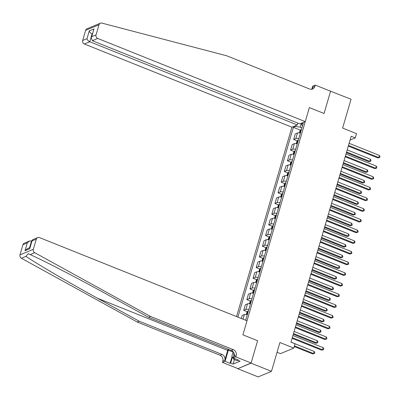 <?xml version="1.0" encoding="UTF-8"?>
<svg xmlns="http://www.w3.org/2000/svg" width="400" height="400" viewBox="0 0 400 400"><rect width="100%" height="100%" fill="white"/><g stroke="black" fill="none" stroke-linecap="round" stroke-linejoin="round"><path stroke-width="0.6" d="M277.06 352.27L280.47 353.64L293.8 348.08L295.05 343.805L290.965 342.17L351.175 136.27L355.26 137.91L356.51 133.64L342.62 128.07L351.05 99.235L330.39 91.145M251.105 362.985L257.615 340.73L242.905 334.835L247.015 320.78L39.49 237.59A2.78 2.525 67.4 0 0 37.67 237.585A2.78 2.525 67.4 0 0 36.29 239.17L33.33 249.295A2.78 2.525 67.4 0 0 34.74 252.7L150.6 316.495L233.325 349.655A4.635 4.205 -112.6 0 1 236.16 355.565L235.785 356.845L251.105 362.985L237.725 368.72L258.15 376.905L271.48 371.345L251.055 363.155L257.615 340.73L242.905 334.835L309.36 107.58L305.25 121.635L97.725 38.445L92.34 40.69L299.865 123.88L305.25 121.635M297.855 123.075L297.305 124.945L291.92 127.195L236.54 316.58M237.725 368.72L251.055 363.155M301.13 124.19L300.26 127.175L295.55 126.47L293.37 127.375L237.885 317.12M295.55 126.47L295.81 125.57M301.36 123.255L301.095 124.155L302.565 125.685M245.67 320.24L303.275 123.245L301.095 124.155M293.8 348.08L279.91 342.51L271.48 371.345M311.805 89.035L312.645 86.17L315.255 85.08L330.575 91.22L324.065 113.475L330.625 91.05M324.065 113.475L309.36 107.58L324.065 113.475M350.06 140.08L355.26 137.91M301.93 127.85L300.26 127.175M293.37 127.375L300.47 130.225M300.39 133.11A3.71 1.04 -163.7 0 0 297.48 132.97L295.3 133.88L293.68 139.43L297.345 140.905M241.315 318.495L242.215 315.425L244.395 314.52A3.71 1.04 -163.7 0 1 247.305 314.66M248.805 309.535A3.71 1.04 -163.7 0 0 245.89 309.39L243.71 310.3L247.38 311.77M243.71 310.3L245.335 304.75L247.515 303.84A3.71 1.04 -163.7 0 1 250.425 303.98M251.925 298.855A3.71 1.04 -163.7 0 0 249.015 298.715L246.835 299.62L250.505 301.09M246.835 299.62L248.46 294.07L250.64 293.16A3.71 1.04 -163.7 0 1 253.55 293.3M255.05 288.175A3.71 1.04 -163.7 0 0 252.14 288.035L249.96 288.945L253.625 290.415M249.96 288.945L251.58 283.39L253.76 282.48A3.71 1.04 -163.7 0 1 256.67 282.62M258.17 277.495A3.71 1.04 -163.7 0 0 255.26 277.355L253.08 278.265L256.75 279.735M253.08 278.265L254.705 272.71L256.885 271.8A3.71 1.04 -163.7 0 1 259.795 271.94M261.295 266.815A3.71 1.04 -163.7 0 0 258.385 266.675L256.205 267.585L259.87 269.055M256.205 267.585L257.825 262.03L260.005 261.12A3.71 1.04 -163.7 0 1 262.92 261.265M264.415 256.135A3.71 1.04 -163.7 0 0 261.505 255.995L259.325 256.905L262.995 258.375M259.325 256.905L260.95 251.35L263.13 250.44A3.71 1.04 -163.7 0 1 266.04 250.585M267.54 245.455A3.71 1.04 -163.7 0 0 264.63 245.315L262.45 246.225L266.115 247.695M262.45 246.225L264.075 240.67L266.255 239.765A3.71 1.04 -163.7 0 1 269.165 239.905M270.665 234.78A3.71 1.04 -163.7 0 0 267.75 234.635L265.57 235.545L269.24 237.015M265.57 235.545L267.195 229.995L269.375 229.085A3.71 1.04 -163.7 0 1 272.285 229.225M273.785 224.1A3.71 1.04 -163.7 0 0 270.875 223.96L268.695 224.865L272.365 226.335M268.695 224.865L270.32 219.315L272.5 218.405A3.71 1.04 -163.7 0 1 275.41 218.545M276.91 213.42A3.71 1.04 -163.7 0 0 273.995 213.28L271.82 214.19L275.485 215.66M271.82 214.19L273.44 208.635L275.62 207.725A3.71 1.04 -163.7 0 1 278.53 207.865M280.03 202.74A3.71 1.04 -163.7 0 0 277.12 202.6L274.94 203.51L278.61 204.98M274.94 203.51L276.565 197.955L278.745 197.045A3.71 1.04 -163.7 0 1 281.655 197.185M283.155 192.06A3.71 1.04 -163.7 0 0 280.245 191.92L278.065 192.83L281.73 194.3M278.065 192.83L279.685 187.275L281.865 186.365A3.71 1.04 -163.7 0 1 284.78 186.505M286.275 181.38A3.71 1.04 -163.7 0 0 283.365 181.24L281.185 182.15L284.855 183.62M281.185 182.15L282.81 176.595L284.99 175.685A3.71 1.04 -163.7 0 1 287.9 175.83M289.4 170.7A3.71 1.04 -163.7 0 0 286.49 170.56L284.31 171.47L287.975 172.94M284.31 171.47L285.935 165.915L288.115 165.01A3.71 1.04 -163.7 0 1 291.025 165.15M292.525 160.025A3.71 1.04 -163.7 0 0 289.61 159.88L287.43 160.79L291.1 162.26M287.43 160.79L289.055 155.24L291.235 154.33A3.71 1.04 -163.7 0 1 294.145 154.47M295.645 149.345A3.71 1.04 -163.7 0 0 292.735 149.2L290.555 150.11L294.22 151.58M290.555 150.11L292.18 144.56L294.36 143.65A3.71 1.04 -163.7 0 1 297.27 143.79M298.77 138.665A3.71 1.04 -163.7 0 0 295.855 138.525L293.68 139.43M348.305 146.09L377.87 157.94L378.77 157.565L348.495 145.43M379.395 155.43L380 156.605L379.75 157.46L378.77 157.565L379.395 155.43L349.12 143.29M379.75 157.46L377.87 157.94M299.4 132.92L300.04 130.73L301.01 129.575A2.455 0.69 16.3 0 1 301.45 129.5M346.375 152.685L368.86 161.695L369.765 161.32L370.39 159.185L347.195 149.885M300.975 131.125A2.455 0.69 -163.7 0 0 300.91 131.13L300.61 132.155A2.455 0.69 16.3 0 1 300.675 132.15M346.57 152.025L369.765 161.32L370.74 161.22L368.86 161.695M370.39 159.185L370.99 160.365L370.74 161.22M92.22 26.585L100.365 23.19A2.78 2.525 67.4 0 0 98.985 24.775L85.655 30.335A2.78 2.525 -112.6 0 1 87.035 28.75L92.22 26.59M100.365 23.19A2.78 2.525 67.4 0 1 101.88 23.095L226.825 55.83L309.545 88.995A4.635 4.205 67.4 0 0 312.58 89A4.635 4.205 67.4 0 0 314.88 86.36L315.255 85.08M291.92 127.195L84.395 44.005A2.78 2.525 -112.6 0 1 82.695 40.46L87 38.66L89.275 30.89L93.995 28.92L91.72 36.695L96.025 34.895L98.985 24.775M82.695 40.46L85.655 30.335M297.305 124.945L89.78 41.755L84.395 44.005M96.025 34.895A2.78 2.525 67.4 0 0 97.725 38.445M311.535 89.27A4.635 4.205 67.4 0 0 312.91 87.18L314.88 86.36M92.32 34.09L92.055 33.98L89.78 41.755C88.285 41.03 87.355 40 87 38.66M89.275 30.89C89.63 32.225 90.555 33.255 92.055 33.98L92.395 33.84M93.995 28.92L91.255 37.735L92.34 40.69M91.72 36.695L91.255 37.735M228.085 349.165A12.075 3.795 -68.2 0 0 227.685 350.435L224.8 360.3L222.83 361.125L222.455 362.405L237.775 368.545M150.6 316.495L148.63 317.315L106.875 294.325C77.58 278.14 44.04 260.765 30.19 254.595L28.26 253.64L25.955 256.36C36.795 263.79 68.08 282.105 97.49 298.24L139.24 321.23L221.965 354.39A4.635 4.205 -112.6 0 1 224.8 360.3M31.815 241.01L31.545 240.905L29.53 247.81M139.24 321.23L137.27 322.055L219.995 355.215A4.635 4.205 -112.6 0 1 222.83 361.125M236.16 355.565L234.19 356.385A4.635 4.205 -112.6 0 0 231.35 350.475L148.63 317.315M36.29 239.17L31.985 240.965L29.71 248.74L24.99 250.71L27.265 242.935L22.96 244.73L20 254.855L33.33 249.295M25.955 256.36L21.405 258.26L137.27 322.055M235.785 356.845L233.175 357.935L238.2 359.95L237.62 360.19L237.745 359.765M234.425 359.6L233.12 364.075L240.075 361.17L237.62 360.19M233.12 364.075L230.67 363.09L230.09 363.33L225.065 361.315L222.455 362.405M228.575 349.365A10.43 3.28 -68.2 0 0 228.325 350.165L225.065 361.315M233.175 357.935L234.285 354.13M21.405 258.26A2.78 2.525 -112.6 0 1 20 254.855M22.96 244.73A2.78 2.525 -112.6 0 1 24.34 243.145L29.455 241.015L31.545 240.905M230.09 363.33L232.085 356.52M232.43 357.065L230.67 363.09M31.985 240.965L32.56 239.72L37.67 237.585M29.71 248.74L32.01 240.33M24.99 250.71L27.18 248.79L29.865 247.67M27.265 242.935L29.455 241.015M345.18 156.765L374.745 168.62L375.65 168.245L345.375 156.105M376.275 166.105L376.875 167.285L376.625 168.14L375.65 168.245L376.275 166.105L346 153.97M376.625 168.14L374.745 168.62M342.06 167.445L371.625 179.3L372.525 178.925L342.25 166.785M373.15 176.785L373.755 177.965L373.505 178.82L372.525 178.925L373.15 176.785L342.875 164.65M373.505 178.82L371.625 179.3M338.935 178.125L368.5 189.98L369.4 189.6L339.13 177.465M370.025 187.465L370.63 188.645L370.38 189.5L369.4 189.6L370.025 187.465L339.755 175.33M370.38 189.5L368.5 189.98M296.28 143.6L296.92 141.41L297.89 140.255A2.455 0.69 16.3 0 1 298.325 140.18M343.255 163.36L365.74 172.375L366.64 172L367.265 169.865L344.07 160.565M297.85 141.805A2.455 0.69 -163.7 0 0 297.785 141.81L297.485 142.835A2.455 0.69 16.3 0 1 297.55 142.83M343.445 162.705L366.64 172L367.62 171.9L365.74 172.375M367.265 169.865L367.87 171.045L367.62 171.9M293.155 154.28L293.795 152.09L294.765 150.935A2.455 0.69 16.3 0 1 295.2 150.86M340.13 174.04L362.615 183.055L363.52 182.68L364.14 180.545L340.945 171.245M294.725 152.485A2.455 0.69 -163.7 0 0 294.66 152.485L294.36 153.51A2.455 0.69 16.3 0 1 294.43 153.51M340.325 173.38L363.52 182.68L364.495 182.58L362.615 183.055M364.14 180.545L364.745 181.725L364.495 182.58M290.03 164.96L290.67 162.77L291.645 161.615A2.455 0.69 16.3 0 1 292.08 161.54M337.005 184.72L359.495 193.735L360.395 193.36L361.02 191.225L337.825 181.925M291.605 163.16A2.455 0.69 -163.7 0 0 291.54 163.165L291.24 164.19A2.455 0.69 16.3 0 1 291.305 164.185M337.2 184.06L360.395 193.36L361.375 193.255L359.495 193.735M361.02 191.225L361.625 192.405L361.375 193.255M335.815 188.805L365.38 200.655L366.28 200.28L336.005 188.145M366.905 198.145L367.51 199.325L367.26 200.18L366.28 200.28L366.905 198.145L336.63 186.01M367.26 200.18L365.38 200.655M286.91 175.635L287.55 173.45L288.52 172.295A2.455 0.69 16.3 0 1 288.955 172.22M333.885 195.4L356.37 204.415L357.27 204.04L357.895 201.905L334.7 192.605M288.48 173.84A2.455 0.69 -163.7 0 0 288.415 173.845L288.115 174.87A2.455 0.69 16.3 0 1 288.18 174.865M334.075 194.74L357.27 204.04L358.25 203.935L356.37 204.415M357.895 201.905L358.5 203.08L358.25 203.935M233.855 352.84A6.025 1.895 -68.2 0 0 233.935 355.325M237.66 360.055L237.16 360.695L233.89 359.385L231.87 356.18L233.155 351.785M234.585 358.5L233.89 359.385M332.69 199.485L362.255 211.335L363.155 210.96L332.885 198.825M363.78 208.825L364.385 210.005L364.135 210.86L363.155 210.96L363.78 208.825L333.505 196.69M364.135 210.86L362.255 211.335M283.785 186.315L284.425 184.13L285.395 182.975A2.455 0.69 16.3 0 1 285.835 182.895M330.76 206.08L353.25 215.095L354.15 214.72L354.775 212.58L331.58 203.285M285.36 184.52A2.455 0.69 -163.7 0 0 285.295 184.525L284.995 185.55A2.455 0.69 16.3 0 1 285.06 185.545M330.955 205.42L354.15 214.72L355.13 214.615L353.25 215.095M354.775 212.58L355.38 213.76L355.13 214.615M329.565 210.165L359.135 222.015L360.035 221.64L329.76 209.505M360.66 219.505L361.265 220.685L361.015 221.54L360.035 221.64L360.66 219.505L330.385 207.37M361.015 221.54L359.135 222.015M280.665 196.995L281.305 194.81L282.275 193.655A2.455 0.69 16.3 0 1 282.71 193.575M327.64 216.76L350.125 225.775L351.025 225.395L351.65 223.26L328.455 213.965M282.235 195.2A2.455 0.69 -163.7 0 0 282.17 195.205L281.87 196.23A2.455 0.69 16.3 0 1 281.935 196.225M327.83 216.1L351.025 225.395L352.005 225.295L350.125 225.775M351.65 223.26L352.255 224.44L352.005 225.295M326.445 220.845L356.01 232.695L356.91 232.32L326.635 220.185M357.535 230.185L358.14 231.365L357.89 232.215L356.91 232.32L357.535 230.185L327.26 218.045M357.89 232.215L356.01 232.695M277.54 207.675L278.18 205.485L279.15 204.335A2.455 0.69 16.3 0 1 279.59 204.255M324.515 227.44L347 236.45L347.905 236.075L348.53 233.94L325.335 224.645M279.115 205.88A2.455 0.69 -163.7 0 0 279.05 205.885L278.75 206.91A2.455 0.69 16.3 0 1 278.815 206.905M324.71 226.78L347.905 236.075L348.885 235.975L347 236.45M348.53 233.94L349.13 235.12L348.885 235.975M323.32 231.52L352.885 243.375L353.79 243L323.515 230.865M354.415 240.865L355.015 242.04L354.765 242.895L353.79 243L354.415 240.865L324.14 228.725M354.765 242.895L352.885 243.375M274.42 218.355L275.06 216.165L276.03 215.01A2.455 0.69 16.3 0 1 276.465 214.935M321.395 238.115L343.88 247.13L344.78 246.755L345.405 244.62L322.21 235.32M275.99 216.56A2.455 0.69 -163.7 0 0 275.925 216.565L275.625 217.59A2.455 0.69 16.3 0 1 275.69 217.585M321.585 237.46L344.78 246.755L345.76 246.655L343.88 247.13M345.405 244.62L346.01 245.8L345.76 246.655M320.2 242.2L349.765 254.055L350.665 253.68L320.39 241.54M351.29 251.54L351.895 252.72L351.645 253.575L350.665 253.68L351.29 251.54L321.015 239.405M351.645 253.575L349.765 254.055M271.295 229.035L271.935 226.845L272.905 225.69A2.455 0.69 16.3 0 1 273.34 225.615M318.27 248.795L340.755 257.81L341.66 257.435L342.28 255.3L319.085 246M272.865 227.24A2.455 0.69 -163.7 0 0 272.8 227.24L272.5 228.265A2.455 0.69 16.3 0 1 272.57 228.265M318.465 248.135L341.66 257.435L342.635 257.335L340.755 257.81M342.28 255.3L342.885 256.48L342.635 257.335M317.075 252.88L346.64 264.735L347.54 264.355L317.27 252.22M348.165 262.22L348.77 263.4L348.52 264.255L347.54 264.355L348.165 262.22L317.895 250.085M348.52 264.255L346.64 264.735M268.17 239.715L268.81 237.525L269.785 236.37A2.455 0.69 16.3 0 1 270.22 236.295M315.145 259.475L337.635 268.49L338.535 268.115L339.16 265.98L315.965 256.68M269.745 237.915A2.455 0.69 -163.7 0 0 269.68 237.92L269.38 238.945A2.455 0.69 16.3 0 1 269.445 238.945M315.34 258.815L338.535 268.115L339.515 268.01L337.635 268.49M339.16 265.98L339.765 267.16L339.515 268.01M313.955 263.56L343.52 275.41L344.42 275.035L314.145 262.9M345.045 272.9L345.65 274.08L345.4 274.935L344.42 275.035L345.045 272.9L314.77 260.765M345.4 274.935L343.52 275.41M265.05 250.39L265.69 248.205L266.66 247.05A2.455 0.69 16.3 0 1 267.095 246.975M312.025 270.155L334.51 279.17L335.41 278.795L336.035 276.66L312.84 267.36M266.62 248.595A2.455 0.69 -163.7 0 0 266.555 248.6L266.255 249.625A2.455 0.69 16.3 0 1 266.32 249.62M312.215 269.495L335.41 278.795L336.39 278.69L334.51 279.17M336.035 276.66L336.64 277.835L336.39 278.69M310.83 274.24L340.395 286.09L341.295 285.715L311.025 273.58M341.92 283.58L342.525 284.76L342.275 285.615L341.295 285.715L341.92 283.58L311.645 271.445M342.275 285.615L340.395 286.09M261.925 261.07L262.565 258.885L263.535 257.73A2.455 0.69 16.3 0 1 263.975 257.655M308.9 280.835L331.39 289.85L332.29 289.475L332.915 287.335L309.72 278.04M263.5 259.275A2.455 0.69 -163.7 0 0 263.435 259.28L263.135 260.305A2.455 0.69 16.3 0 1 263.2 260.3M309.095 280.175L332.29 289.475L333.27 289.37L331.39 289.85M332.915 287.335L333.52 288.515L333.27 289.37M307.705 284.92L337.275 296.77L338.175 296.395L307.9 284.26M338.8 294.26L339.405 295.44L339.155 296.295L338.175 296.395L338.8 294.26L308.525 282.125M339.155 296.295L337.275 296.77M258.805 271.75L259.445 269.565L260.415 268.41A2.455 0.69 16.3 0 1 260.85 268.33M305.78 291.515L328.265 300.53L329.165 300.155L329.79 298.015L306.595 288.72M260.375 269.955A2.455 0.69 -163.7 0 0 260.31 269.96L260.01 270.985A2.455 0.69 16.3 0 1 260.075 270.98M305.97 290.855L329.165 300.155L330.145 300.05L328.265 300.53M329.79 298.015L330.395 299.195L330.145 300.05M304.585 295.6L334.15 307.45L335.05 307.075L304.775 294.94M335.675 304.94L336.28 306.12L336.03 306.97L335.05 307.075L335.675 304.94L305.4 292.805M336.03 306.97L334.15 307.45M255.68 282.43L256.32 280.24L257.29 279.09A2.455 0.69 16.3 0 1 257.73 279.01M302.655 302.195L325.145 311.21L326.045 310.83L326.67 308.695L303.475 299.4M257.255 280.635A2.455 0.69 -163.7 0 0 257.19 280.64L256.89 281.665A2.455 0.69 16.3 0 1 256.955 281.66M302.85 301.535L326.045 310.83L327.025 310.73L325.145 311.21M326.67 308.695L327.27 309.875L327.025 310.73M301.46 306.275L331.025 318.13L331.93 317.755L301.655 305.62M332.555 315.62L333.155 316.795L332.905 317.65L331.93 317.755L332.555 315.62L302.28 303.48M332.905 317.65L331.025 318.13M252.56 293.11L253.2 290.92L254.17 289.765A2.455 0.69 16.3 0 1 254.605 289.69M299.535 312.875L322.02 321.885L322.92 321.51L323.545 319.375L300.35 310.075M254.13 291.315A2.455 0.69 -163.7 0 0 254.065 291.32L253.765 292.345A2.455 0.69 16.3 0 1 253.83 292.34M299.725 312.215L322.92 321.51L323.9 321.41L322.02 321.885M323.545 319.375L324.15 320.555L323.9 321.41M298.34 316.955L327.905 328.81L328.805 328.435L298.53 316.295M329.43 326.295L330.035 327.475L329.785 328.33L328.805 328.435L329.43 326.295L299.155 314.16M329.785 328.33L327.905 328.81M249.435 303.79L250.075 301.6L251.045 300.445A2.455 0.69 16.3 0 1 251.48 300.37M296.41 323.55L318.895 332.565L319.8 332.19L320.42 330.055L297.225 320.755M251.005 301.995A2.455 0.69 -163.7 0 0 250.94 301.995L250.64 303.02A2.455 0.69 16.3 0 1 250.71 303.02M296.605 322.89L319.8 332.19L320.775 332.09L318.895 332.565M320.42 330.055L321.025 331.235L320.775 332.09M295.215 327.635L324.78 339.49L325.68 339.11L295.41 326.975M326.305 336.975L326.91 338.155L326.66 339.01L325.68 339.11L326.305 336.975L296.035 324.84M326.66 339.01L324.78 339.49M246.31 314.47L246.95 312.28L247.925 311.125A2.455 0.69 16.3 0 1 248.36 311.05M293.285 334.23L315.775 343.245L316.675 342.87L317.3 340.735L294.105 331.435M247.885 312.67A2.455 0.69 -163.7 0 0 247.82 312.675L247.52 313.7A2.455 0.69 16.3 0 1 247.585 313.7M293.48 333.57L316.675 342.87L317.655 342.77L315.775 343.245M317.3 340.735L317.905 341.915L317.655 342.77M292.095 338.315L321.66 350.165L322.56 349.79L292.285 337.655M323.185 347.655L323.79 348.835L323.54 349.69L322.56 349.79L323.185 347.655L292.91 335.52M323.54 349.69L321.66 350.165M294.25 346.55L312.65 353.925L313.55 353.55L314.175 351.415L290.98 342.115M294.44 345.89L313.55 353.55L314.53 353.445L312.65 353.925M314.175 351.415L314.78 352.59L314.53 353.445M295.855 138.525L297.48 132.97M292.735 149.2L294.36 143.65M289.61 159.88L291.235 154.33M286.49 170.56L288.115 165.01M283.365 181.24L284.99 175.685M280.245 191.92L281.865 186.365M277.12 202.6L278.745 197.045M273.995 213.28L275.62 207.725M270.875 223.96L272.5 218.405M267.75 234.635L269.375 229.085M264.63 245.315L266.255 239.765M261.505 255.995L263.13 250.44M258.385 266.675L260.005 261.12M255.26 277.355L256.885 271.8M252.14 288.035L253.76 282.48M249.015 298.715L250.64 293.16M245.89 309.39L247.515 303.84M243.03 319.185L244.395 314.52M300.985 129.605L299.99 133.02M97.49 298.24L227.685 350.435M221.965 354.39L219.995 355.215M231.35 350.475L233.325 349.655M34.74 252.7L30.19 254.595M233.075 352.07L228.325 350.165M297.865 140.285L296.865 143.7M294.74 150.965L293.74 154.38M291.62 161.645L290.62 165.06M288.495 172.325L287.495 175.74M285.375 183.005L284.375 186.42M282.25 193.68L281.25 197.1M279.125 204.36L278.13 207.775M276.005 215.04L275.005 218.455M272.88 225.72L271.88 229.135M269.76 236.4L268.76 239.815M266.635 247.08L265.635 250.495M263.515 257.76L262.515 261.175M260.39 268.435L259.39 271.855M257.265 279.115L256.27 282.53M254.145 289.795L253.145 293.21M251.02 300.475L250.02 303.89M247.9 311.155L246.9 314.57"/></g></svg>
